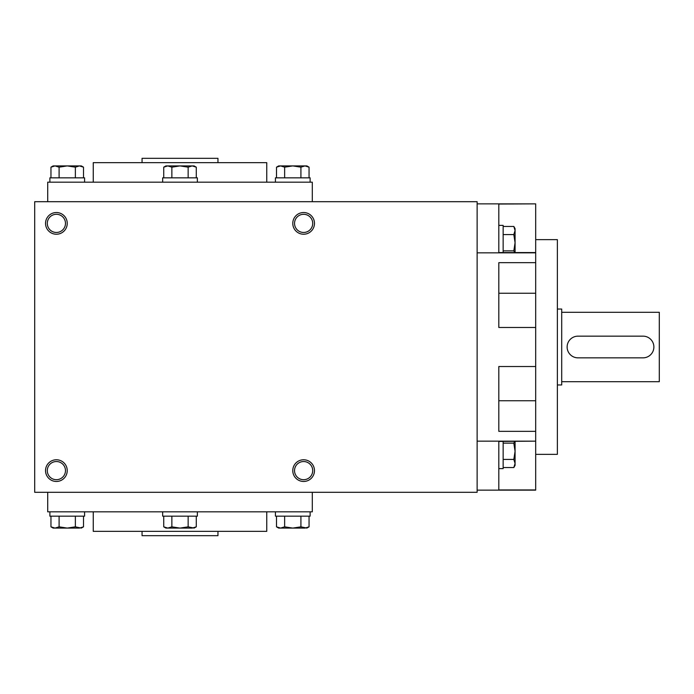 <?xml version="1.0" encoding="UTF-8"?>
<svg xmlns="http://www.w3.org/2000/svg" width="694" height="694" viewBox="0 0 694 694"><rect width="100%" height="100%" fill="white"/><g stroke="black" fill="none" stroke-linecap="round" stroke-linejoin="round"><path stroke-width="1.04" d="M310.131 511.825L310.131 516.163L275.431 516.163L275.431 511.825M304.987 528.091L280.576 528.091L276.507 526.833L280.576 528.091L284.644 526.833L292.781 528.091L300.918 526.833L306.878 528.091L309.056 526.833L304.987 528.091L309.056 526.833L309.056 516.163M276.507 516.163L276.507 526.833L278.684 528.091L280.576 528.091M284.644 516.163L284.644 526.833M300.918 516.163L300.918 526.833M197.356 511.825L197.356 516.163L162.656 516.163L162.656 511.825M163.732 516.163L163.732 526.833L167.801 528.091L171.869 526.833L180.006 528.091L188.143 526.833L194.103 528.091L196.281 526.833L192.212 528.091L196.281 526.833L196.281 516.163M171.869 516.163L171.869 526.833M188.143 516.163L188.143 526.833M192.212 528.091L165.909 528.091L163.732 526.833M84.581 511.825L84.581 516.163L49.881 516.163L49.881 511.825M79.437 528.091L55.026 528.091L50.957 526.833L55.026 528.091L59.094 526.833L67.231 528.091L75.368 526.833L81.328 528.091L83.506 526.833L79.437 528.091L83.506 526.833L83.506 516.163M50.957 516.163L50.957 526.833L53.134 528.091L55.026 528.091M59.094 516.163L59.094 526.833M75.368 516.163L75.368 526.833M275.431 182.175L275.431 177.838L310.131 177.838L310.131 182.175M304.987 165.909L306.878 165.909L309.056 167.167L304.987 165.909L300.918 167.167L292.781 165.909L284.644 167.167L280.576 165.909L276.507 167.167L280.576 165.909L304.987 165.909L309.056 167.167L309.056 177.838M300.918 177.838L300.918 167.167M284.644 177.838L284.644 167.167M276.507 177.838L276.507 167.167L278.684 165.909L280.576 165.909M162.656 182.175L162.656 177.838L197.356 177.838L197.356 182.175M196.281 167.167L192.212 165.909L188.143 167.167L180.006 165.909L171.869 167.167L167.801 165.909L163.732 167.167L167.801 165.909L194.103 165.909L196.281 167.167L196.281 177.838M188.143 177.838L188.143 167.167M171.869 177.838L171.869 167.167M163.732 177.838L163.732 167.167L165.909 165.909L167.801 165.909M49.881 182.175L49.881 177.838L84.581 177.838L84.581 182.175M79.437 165.909L81.328 165.909L83.506 167.167L79.437 165.909L75.368 167.167L67.231 165.909L59.094 167.167L55.026 165.909L50.957 167.167L55.026 165.909L79.437 165.909L83.506 167.167L83.506 177.838M75.368 177.838L75.368 167.167M59.094 177.838L59.094 167.167M50.957 177.838L50.957 167.167L53.134 165.909L55.026 165.909M503.15 252.555L503.15 225.368L498.812 225.368L498.812 252.555L535.681 252.555L535.681 262.67L498.812 262.67L498.812 327.481L535.681 327.481L535.681 400.742L498.812 400.742M514.627 252.555L513.82 250.855L515.078 242.718L513.82 234.581L515.078 230.512L513.82 226.444L515.078 230.512L515.078 252.555M503.15 250.855L513.82 250.855M503.15 234.581L513.82 234.581M503.15 226.444L513.82 226.444L515.078 228.621L515.078 230.512M477.125 441.158L535.681 441.158L498.812 441.445L498.812 468.632L503.15 468.632L503.15 441.445M503.15 467.556L513.82 467.556L515.078 463.488L513.82 459.419L515.078 451.282L513.82 443.145L514.627 441.445M503.15 459.419L513.82 459.419M503.15 443.145L513.82 443.145M515.078 441.445L515.078 465.379L513.82 467.556M561.706 312.3L659.3 312.3L659.3 381.7L561.706 381.7M312.708 470.619A9.083 9.083 0 0 0 299.079 462.751A9.083 9.083 0 0 0 299.079 478.487A9.083 9.083 0 0 0 312.708 470.619M65.47 470.619A9.083 9.083 0 0 0 51.842 462.751A9.083 9.083 0 0 0 51.842 478.487A9.083 9.083 0 0 0 65.47 470.619M294.542 223.381A9.083 9.083 0 0 1 308.162 215.513A9.083 9.083 0 0 1 308.171 231.249A9.083 9.083 0 0 1 294.542 223.381M47.305 223.381A9.083 9.083 0 0 1 60.933 215.513A9.083 9.083 0 0 1 60.933 231.249A9.083 9.083 0 0 1 47.305 223.381M535.681 262.67L535.681 327.481M535.681 293.258L498.812 293.258M535.681 441.158L535.681 431.33L498.812 431.33L498.812 366.519L535.681 366.519M477.125 492.306L34.7 492.306L34.7 201.694L477.125 201.694L477.125 492.306M67.231 470.619A10.844 10.844 0 0 0 50.966 461.224A10.844 10.844 0 0 0 50.966 480.014A10.844 10.844 0 0 0 67.231 470.619M45.544 223.381A10.844 10.844 0 0 1 61.809 213.986A10.844 10.844 0 0 1 61.809 232.776A10.844 10.844 0 0 1 45.544 223.381M314.469 470.619A10.844 10.844 0 0 0 298.203 461.224A10.844 10.844 0 0 0 298.203 480.014A10.844 10.844 0 0 0 314.469 470.619M292.781 223.381A10.844 10.844 0 0 1 309.047 213.986A10.844 10.844 0 0 1 309.047 232.776A10.844 10.844 0 0 1 292.781 223.381M142.053 162.656L142.053 158.319L217.959 158.319L217.959 162.656M142.053 531.344L142.053 535.681L217.959 535.681L217.959 531.344M93.256 182.175L93.256 162.656L266.756 162.656L266.756 182.175M47.713 201.694L47.713 182.175L312.3 182.175L312.3 201.694M312.3 492.306L312.3 511.825L47.713 511.825L47.713 492.306M93.256 511.825L93.256 531.344L266.756 531.344L266.756 511.825M535.681 441.445L535.681 490.138L477.125 490.138M535.681 489.955L498.812 489.955L498.812 468.632M498.812 441.445L498.812 489.955M535.681 252.842L477.125 252.842M477.125 203.863L535.681 203.863L498.812 204.045L498.812 252.555M535.681 490.138L498.812 490.138M535.681 204.045L535.681 252.555M535.681 400.742L535.681 431.33M535.681 454.353L557.369 454.353L557.369 239.647L535.681 239.647M557.369 384.953L561.706 384.953L561.706 309.047L557.369 309.047M577.972 357.844L643.034 357.844A10.844 10.844 0 0 0 653.878 347A10.844 10.844 0 0 0 643.034 336.156L577.972 336.156A10.844 10.844 0 0 0 567.128 347A10.844 10.844 0 0 0 577.972 357.844"/></g></svg>
